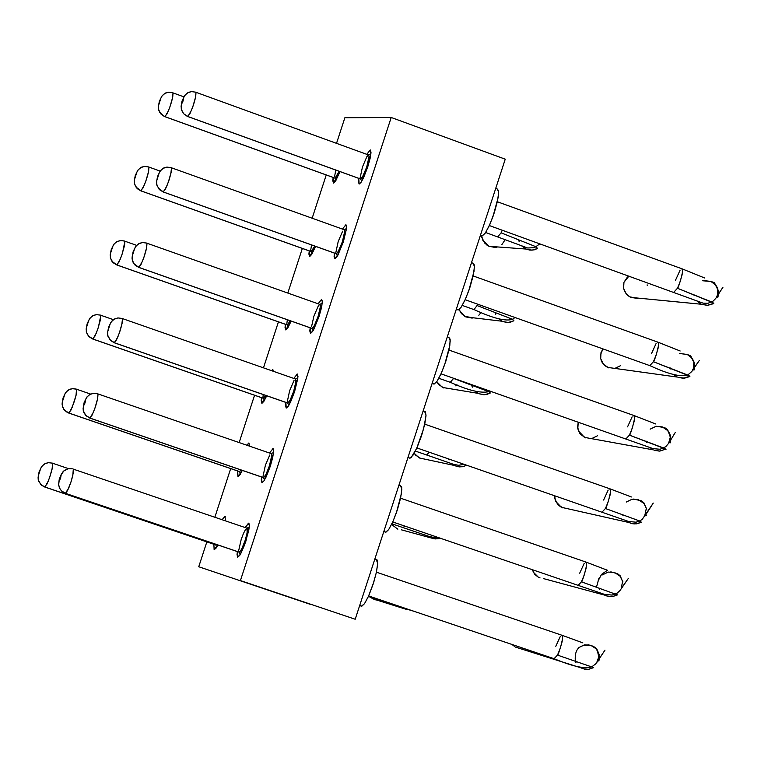 <?xml version="1.0" encoding="UTF-8"?>
<svg xmlns="http://www.w3.org/2000/svg" width="761" height="761" viewBox="0 0 761 761"><rect width="100%" height="100%" fill="white"/><g stroke="black" fill="none" stroke-linecap="round" stroke-linejoin="round"><path stroke-width="1.14" d="M505.247 159.182L391.202 117.479L240.419 580.576L355.206 619.245L505.247 159.182L355.206 619.245L240.419 580.576L391.202 117.479L505.247 159.182M310.317 604.348L198.745 566.755L206.859 541.832L198.745 566.755L310.317 604.348M214.849 517.261L230.707 468.538L214.849 517.261M239.154 442.569L254.574 395.206L239.154 442.569M263.477 367.839L278.45 321.817L263.477 367.839M287.81 293.061L302.345 248.4L287.81 293.061M326.241 174.963L312.162 218.226L326.25 174.925M336.524 143.344L344.857 117.755L391.202 117.479L344.857 117.755L336.524 143.344M214.136 549.794L213.879 544.21L214.136 549.794L216.191 547.968L217.884 544.924L214.136 549.794M222.069 519.715L225.028 516.348L225.446 520.857L225.028 516.348L222.069 519.715M237.974 476.538L237.708 470.935L237.365 473.96L238.212 476.538L240.057 474.645L242.331 470.355L237.974 476.538M246.678 445.166L248.866 443.073L249.465 446.127L248.866 443.073L246.678 445.166M261.832 403.244L261.546 397.623L261.194 400.733L262.041 403.235L263.934 401.266L266.759 395.73L261.832 403.244M271.439 370.617L272.733 369.751L273.38 371.292L272.733 369.751L271.439 370.617M285.698 329.903L285.404 324.272L285.042 327.458L285.889 329.894L287.829 327.848L291.187 321.056L285.698 329.903M309.584 256.514L309.27 250.864L308.899 254.136L309.746 256.495L311.734 254.393L315.606 246.326L309.584 256.514M333.489 183.078L333.156 177.418L332.776 180.776L333.613 183.068L335.658 180.88L340.015 171.548L333.489 183.078M237.365 551.573L237.042 554.503L237.66 557.214L239.772 555.359L245.955 541.023L249.38 525.851L248.486 523.168L245.194 527.573L248.742 523.178L249.389 525.204L248.809 530.217L244.652 544.8L240.581 554.027L237.66 557.214L237.375 551.516M261.927 482.674L261.622 476.966L261.28 480.039L261.927 482.674L264.067 480.752L270.269 466.331L272.676 457.703L273.675 451.225L273.018 448.619L273.56 452.738L270.269 466.331L266.198 476.814L263.687 481.294L261.927 482.674M269.48 453.023L273.018 448.619L269.48 453.023M286.212 408.096L285.889 402.379L285.537 405.527L286.212 408.096L288.371 406.089L294.612 391.582L297.989 376.552L297.304 374.012L297.874 378.046L294.612 391.582L290.521 402.112L287.991 406.65L286.212 408.096M293.784 378.417L297.304 374.012L293.784 378.417M310.507 333.461L310.165 327.744L309.813 330.978L310.507 333.461L312.695 331.387L318.954 316.795L321.351 308.205L322.322 301.822L321.608 299.368L322.322 301.204L321.789 306.065L318.954 316.795L313.522 329.998L310.507 333.461M318.108 303.772L321.608 299.368L318.108 303.772M334.821 258.788L334.46 253.061L334.098 256.371L334.821 258.788L337.028 256.628L343.325 241.96L346.664 227.054L345.922 224.666L346.559 228.519L343.325 241.96L337.865 255.23L334.821 258.788M342.44 229.08L345.922 224.666L342.44 229.08M359.144 184.067L358.773 178.331L358.402 181.727L359.144 184.067L361.38 181.831L367.696 167.078L370.084 158.516L371.016 152.238L370.265 149.927L370.921 153.684L367.696 167.078L363.577 177.722L360.99 182.421L359.144 184.067M366.792 154.34L370.265 149.927L366.792 154.34M456.286 309.308L458.293 309.927L461.033 307.368L464.923 300.272L468.824 290.616L474.008 271.363L474.369 265.009L473.057 263.23L474.464 266.54L473.285 275.254L470.051 287.021L465.646 298.664L461.252 307.054L458.046 309.936L456.286 309.308M376.238 559.554L377.675 563.292L376.4 572.282L373.147 584.134L368.781 595.644L364.49 603.711L361.427 606.175L359.658 605.585L361.836 606.203L364.595 603.568L368.438 596.415L373.803 582.041L376.448 572.072L377.656 563.863L377.066 559.877L374.831 559.078M432.105 383.449L434.16 384.058L436.9 381.48L440.781 374.374L444.652 364.738L449.808 345.484L450.141 339.149L448.828 337.38L450.246 340.795L449.038 349.575L445.803 361.37L441.409 372.976L437.033 381.29L433.875 384.067L432.105 383.449M424.619 411.482L426.036 415.011L424.809 423.858L421.565 435.663L417.18 447.249L412.843 455.478L409.703 458.151L407.944 457.532L410.036 458.151L411.225 457.437L416.648 448.429L423.544 429.042L426.017 415.848L425.437 411.815L423.135 410.969M383.801 531.578L385.932 532.196L388.681 529.58L392.533 522.446L396.357 512.847L401.437 493.575L401.741 487.287L400.429 485.547L401.846 489.171L400.6 498.094L397.347 509.927L392.971 521.466L388.662 529.618L385.561 532.186L383.801 531.578M480.486 235.13L482.445 235.748L485.176 233.208L489.076 226.122L493.004 216.457L498.236 197.204L498.607 190.821L497.304 189.023L498.693 192.238L497.542 200.875L494.317 212.623L489.894 224.305L485.47 232.771L482.236 235.758L480.486 235.13M215.734 544.895L216.809 546.95L215.734 544.895L44.737 487.021L215.734 544.895L216.524 544.457L215.734 544.895M224.742 520.619L225.522 520.239L224.742 520.619M68.709 413.033L64.904 410.645L62.792 407.506L62.079 403.948L63.096 397.889L65.465 392.885L68.328 390.012L72.305 388.671L76.509 389.166L73.379 388.624L70.212 389.128L66.749 391.268L64.97 393.808L62.269 402.093L62.126 404.871L63.677 409.161L67.206 412.376L68.899 413.042L72.152 407.42L76.033 395.463L76.509 389.166L76.404 393.76L74.473 401.018L70.897 410.198L68.747 413.052L239.572 471.639L241.237 469.975L239.392 471.516L240.638 473.684L239.572 471.639L68.604 412.957M239.135 469.813L239.173 469.271M263.344 398.307L264.486 400.362L263.43 398.336L92.775 339.035L263.43 398.336L265.798 395.397L263.43 398.336M262.973 397.147L263.211 394.493M287.182 324.947L288.343 327.011L287.297 324.985L116.823 264.971L287.297 324.985L290.293 320.742L287.297 324.985M286.83 323.796L287.335 319.696M311.182 251.596L312.21 253.603L311.182 251.596L140.88 190.868L311.182 251.596L314.759 246.022L311.182 251.596M310.697 250.398L311.534 244.871M334.897 178.093L336.096 180.148L335.087 178.16L164.956 116.709L335.087 178.16L339.216 171.254L336.619 176.609L335.087 178.16M334.583 176.533L335.782 170.017M240.362 554.417L239.021 552.077L240.362 554.417M238.754 550.279L241.17 539.578L243.387 533.651L245.527 529.466L249.294 527.05L247.03 528.134L247.477 530.037L246.754 534.65L245.052 540.748L242.835 546.693L240.685 550.878L239.192 552.191L65.275 493.28M264.609 479.877L263.268 477.537L264.609 479.877M263.002 476.415L265.408 465.142L269.784 454.964M271.296 453.585L273.589 452.491L271.296 453.585L271.763 455.43L269.356 466.103L267.13 472.067L264.971 476.291L263.458 477.661L89.855 418.103L263.458 477.661L265.817 474.835L269.508 465.618L271.411 458.284L271.296 453.585M288.876 405.28L287.744 403.083L288.876 405.28M287.648 403.054L114.312 342.783L287.744 403.083L290.084 400.248L293.813 390.983L295.715 383.639L295.582 378.997L297.893 377.894L295.582 378.997L296.067 380.785L293.67 391.411L291.444 397.394L289.266 401.665L287.744 403.083M287.258 401.818L289.656 390.659L294.05 380.424M313.151 330.635L312.039 328.457L313.151 330.635M311.915 328.41L138.787 267.415L312.039 328.457L314.369 325.613L318.127 316.291L320.324 306.978L319.877 304.352L322.217 303.249L319.877 304.352L320.381 306.093L319.696 310.602L318.003 316.671L315.767 322.664L313.58 326.983L312.039 328.457M311.544 326.697L313.913 316.138L318.336 305.836M337.456 255.943L336.096 253.641L337.456 255.943M335.839 252.509L338.198 241.56L342.631 231.201M344.2 229.66L346.55 228.557L344.2 229.66L344.714 231.354L342.355 241.884L337.913 252.252L336.343 253.784L163.282 192L336.343 253.784L338.674 250.94L342.46 241.56L344.372 234.207L344.2 229.66M361.76 181.213L360.666 179.063L361.76 181.213M360.476 178.987L187.786 116.538L360.666 179.063L362.987 176.21L366.802 166.783L368.724 159.429L369.056 156.024L368.524 154.93L370.911 153.817L368.524 154.93L369.066 156.566L366.716 167.049L362.255 177.475L360.666 179.063M360.143 177.779L362.483 166.935L366.859 156.652L368.524 154.93M44.737 487.021L41.475 485.185L38.735 481.428L38.05 477.918L39.087 471.877L41.436 466.902L44.309 464.029L48.276 462.669L52.49 463.145L48.276 462.669L45.213 463.535L42.036 466.046L40.561 468.795L38.24 476.091L38.221 479.725L40.78 484.529L44.899 487.021L48.105 481.485L50.264 475.577L51.986 469.537L52.737 463.487L52.366 467.796L49.636 477.432L46.887 484.177L44.604 486.935M92.775 339.035L89.047 336.723L86.545 332.681L86.164 328.98L87.135 323.853L89.513 318.821L92.376 315.958L96.343 314.626L100.538 315.13L96.343 314.626L93.27 315.463L90.112 317.965L88.628 320.714L86.307 328.048L86.316 331.786L88.371 336.001L92.909 339.025L96.209 333.308L98.378 327.363L100.813 315.435L100.462 319.677L97.712 329.351L94.916 336.172L92.623 338.94M116.823 264.971L113.208 262.754L110.621 258.654L110.212 254.906L111.182 249.77L113.57 244.709L116.423 241.855L120.39 240.533L124.585 241.056L121.465 240.486L117.327 241.361L114.16 243.862L112.685 246.612L110.355 253.955L110.383 257.76L112.514 262.022L116.937 264.961L120.286 259.159L122.464 253.194L124.871 241.342L124.528 245.556L121.77 255.249L118.954 262.107L116.652 264.876M140.88 190.868L137.38 188.738L134.716 184.59L134.278 180.785L135.239 175.648L137.636 170.55L140.5 167.705L144.457 166.393L148.652 166.935L144.457 166.393L141.403 167.22L138.236 169.703L136.761 172.452L134.421 179.815L134.459 183.677L136.676 188.005L140.985 190.859L144.371 184.952L146.559 178.978L148.262 172.975L148.937 167.201L148.614 171.377L145.846 181.099L143.001 187.996L140.69 190.764M164.956 116.709L160.847 113.941L158.821 110.478L158.364 106.616L159.315 101.479L161.722 96.352L164.585 93.508L168.542 92.205L172.728 92.766L168.542 92.205L165.489 93.023L162.321 95.506L160.847 98.255L158.507 105.636L158.564 109.555L160.847 113.941L165.042 116.699L168.476 110.706L170.673 104.704L172.376 98.721L173.023 93.013L172.718 97.161L169.931 106.901L167.068 113.836L164.747 116.604M65.398 493.366L61.384 490.835L59.31 487.677L58.616 484.11L59.196 479.611L60.804 475.206L64.143 470.564L67.938 468.776L72.276 468.786L67.938 468.776L63.372 471.249L61.565 473.837L59.054 481.352L58.664 485.042L59.7 488.524L62.098 491.501L65.408 493.375L68.861 487.744L71.068 481.732L72.809 475.587L73.303 469.08L73.541 471.81L71.239 481.19L67.624 490.474L65.408 493.375L239.192 552.191L241.56 549.375L245.223 540.205L247.116 532.881L247.03 528.134M89.855 418.103L85.945 415.658L83.805 412.462L83.073 408.838L84.11 402.664L86.526 397.575L89.437 394.664L93.47 393.294L97.75 393.789L94.573 393.237L90.359 394.16L87.135 396.709L85.632 399.515L83.272 406.954L83.263 410.702L85.945 415.658L90.007 418.093L93.337 412.376L95.553 406.345L97.294 400.21L98.026 394.122L97.674 398.469L94.897 408.296L92.062 415.192L89.703 417.998M114.312 342.783L110.516 340.433L107.976 336.314L107.586 332.557L108.566 327.335L111.001 322.207L113.912 319.297L117.945 317.936L122.217 318.459L117.945 317.936L114.825 318.802L111.61 321.342L110.107 324.138L107.739 331.606L107.739 335.411L110.516 340.433L114.454 342.773L117.831 336.961L120.048 330.911L121.789 324.785L122.492 318.764L122.16 323.083L119.363 332.928L116.519 339.863L114.15 342.678M138.787 267.415L135.106 265.151L132.823 261.889L132.024 258.15L133.051 251.948L135.487 246.792L138.397 243.891L142.431 242.54L146.692 243.073L142.431 242.54L139.311 243.387L136.095 245.927L134.592 248.723L132.224 256.2L132.243 260.072L134.412 264.419L138.911 267.406L142.336 261.499L144.561 255.43L146.293 249.313L146.987 243.358L146.654 247.648L143.858 257.513L140.985 264.495L138.607 267.311M163.282 192L159.724 189.831L157.013 185.617L156.576 181.746L157.537 176.514L159.991 171.33L162.902 168.428L166.925 167.097L171.187 167.639L166.925 167.097L163.815 167.934L160.6 170.464L159.097 173.261L156.718 180.757L156.756 184.685L159.001 189.089L163.387 191.991L166.859 185.988L169.094 179.9L170.825 173.793L171.482 167.915L171.177 172.167L168.362 182.05L165.46 189.07L163.082 191.886M187.786 116.538L183.61 113.712L181.556 110.193L181.089 106.264L182.05 101.032L184.514 95.819L187.415 92.918L191.439 91.596L195.701 92.167L191.439 91.596L188.338 92.423L185.113 94.954L183.62 97.75L181.232 105.265L181.289 109.251L183.61 113.712L187.872 116.528L191.401 110.421L193.636 104.324L195.358 98.226L196.005 92.414L195.71 96.637L192.885 106.54L189.965 113.598L187.567 116.423M473.979 309.603L477.984 304.295L473.979 309.603M649.808 365.632L653.423 361.732L656.353 354.597L658.484 345.675L658.531 343.287L657.723 342.098L658.579 343.839L658.065 348.291C655.326 357.908 653.775 362.388 653.423 361.732L649.808 365.632M450.284 382.317L453.67 378.303L450.284 382.317M379.273 600.182L380.319 599.896L379.273 600.182M554.056 658.703L557.48 655.107L560.41 647.953L562.569 638.821L562.598 636.386L561.77 635.197L562.655 637.147L562.103 641.732C559.345 651.387 557.803 655.849 557.48 655.107L554.056 658.703M497.694 236.852L501.109 232.828L502.279 230.222L501.109 232.828L497.694 236.852M402.93 527.601L404.909 526.127L402.93 527.601M426.598 454.983L429.328 452.253L426.598 454.983M625.846 438.964L629.423 435.14L632.343 428.005L634.484 419.035L634.531 416.628L633.713 415.439L634.569 417.237L634.056 421.718C631.307 431.344 629.766 435.815 629.423 435.14L625.846 438.964M601.903 512.258L605.423 508.51L608.353 501.366L610.493 492.338L610.541 489.932L609.713 488.743L610.588 490.579L610.056 495.107C607.307 504.743 605.766 509.204 605.423 508.51L601.903 512.258M577.97 585.504L581.452 581.823L584.372 574.688L586.522 565.604L586.56 563.178L585.742 561.989L586.607 563.891L586.065 568.438C583.316 578.084 581.775 582.545 581.452 581.823L577.97 585.504M673.78 292.253L677.452 288.267L680.372 281.142L682.503 272.276L682.55 269.898L681.742 268.709L682.588 270.402L682.094 274.816C679.354 284.424 677.804 288.904 677.452 288.267L673.78 292.253M513.913 320.762L512.514 319.278L477.347 305.656L512.514 319.278L513.913 320.762L510.555 322.141L507.007 322.474L502.945 321.58L508.262 322.474L513.913 320.762M495.05 312.162L495.715 314.369M498.579 318.688L502.193 321.247L499.635 319.078M688.943 376.524L689.904 376.343L687.716 375.04L653.423 361.732L689.39 375.934L689.837 376.552L684.71 378.112L678.07 377.418L683.311 378.265L688.943 376.524M651.502 353.627L656.087 343.534M694.432 363.558L691.521 357.708L687.25 354.474L679.716 353.475M670.099 367.848L670.355 368.933M673.533 374.393L677.261 377.066L674.769 374.85M490.341 392.98L488.781 391.658L453.604 378.445L488.781 391.658L490.341 392.98L486.907 394.388L483.292 394.712L479.221 393.779L484.567 394.721L490.341 392.98M471.563 384.914L472.343 387.168M475.359 391.316L478.403 393.408L476.281 391.63M405.974 608.895L413.642 611.178L405.974 608.895M593.704 667.597L557.48 655.107L593.704 667.597L588.158 669.395L584.477 669.138L581.195 667.911L582.897 668.681L588.548 669.366L593.704 667.597M555.796 646.298L560.305 636.434M599.183 654.65L596.253 648.876L590.84 645.29L584.4 644.852L578.645 647.678M368.647 595.949L554.503 658.855C572.767 666.512 585.19 669.176 591.782 666.826L595.72 663.868L604.985 650.141L596.7 662.641L598.793 656.8L597.071 649.571L595.416 647.582L592.743 646.118C580.12 643.273 574.317 648.286 575.316 661.166L576.02 662.717M579.958 667.15L581.195 667.911L579.958 667.15M537.504 248.495L536.258 246.859L501.109 232.828L536.258 246.859L537.504 248.495L534.212 249.855L529.884 250.131L525.994 249.037L531.968 250.188L537.504 248.495M518.574 239.354L519.145 241.551M521.846 246.022L525.994 249.037L523.007 246.469M429.052 536.419L435.026 538.95L440.781 538.436L434.131 538.778L401.542 529.865M448.562 458.94L449.038 459.967M452.186 463.896L455.449 465.903L458.969 466.845L462.612 466.731L466.655 465.228L463.183 466.617L459.53 466.893L455.411 465.884L452.966 464.143M665.114 449.361L666.037 449.275L663.716 448.039L629.423 435.14L665.732 449.047L659.882 451.092L654.032 450.208L659.359 451.121L665.114 449.361M627.549 426.864L632.125 416.828M670.593 436.395L667.682 430.564L662.289 426.902L655.868 426.388L650.132 429.166M646.346 441.237L646.669 442.369M650.065 447.658L653.223 449.846L651.159 448.039M641.295 522.151L639.725 521.009L605.423 508.51L639.725 521.009L641.295 522.151L637.804 523.606L634.132 523.929L630.755 523.245L629.195 522.579L632.657 523.749L636.339 523.863L641.295 522.151M603.616 500.053L608.172 490.074M646.774 509.195L643.854 503.382L638.46 499.749L632.03 499.254L626.284 502.051M622.631 514.588L623.04 515.806M626.645 520.876L629.195 522.579L627.587 521.171M617.494 594.893L581.452 581.823L617.494 594.893L612.053 596.672L608.42 596.434L605.185 595.273L606.878 596.006L612.443 596.634L617.494 594.893M579.701 573.204L584.229 563.283M622.974 581.937L620.044 576.153L614.641 572.538L608.21 572.072L602.465 574.878M598.955 587.901L599.478 589.252M603.273 594.037L605.185 595.273L543.468 578.588M712.791 303.639L713.789 303.373L711.725 301.993L677.452 288.267L713.028 302.726L713.704 303.61L707.768 305.323L701.319 304.238L707.273 305.361L712.791 303.639M675.464 280.343L680.077 270.203M718.279 290.673L715.378 284.804L710.907 281.456L703.583 280.524M693.88 294.412L694.099 295.506M697.047 301.09L701.319 304.238L698.398 301.613M40.561 468.795L38.478 475.206L40.561 468.795M64.59 394.778L62.507 401.19L64.59 394.778M88.628 320.714L86.545 327.135L88.628 320.714M112.685 246.612L110.602 253.032L112.685 246.612M136.761 172.452L134.678 178.883L136.761 172.452M160.847 98.255L158.754 104.685L160.847 98.255M61.175 474.835L59.054 481.352L60.576 478.231L61.175 474.835M85.632 399.515L83.51 406.041L85.042 402.883L85.632 399.515M110.107 324.138L108.566 327.335L107.986 330.674L110.107 324.138M134.592 248.723L132.471 255.258L134.592 248.723M159.097 173.261L157.537 176.514L156.975 179.796L159.097 173.261M183.62 97.75L182.05 101.032L181.489 104.295L183.059 101.013L183.62 97.75M471.972 318.079L465.742 316.899L461.642 313.798L459.149 309.518L461.309 313.418L464.543 316.253L473.218 317.927M608.724 367.877L603.521 364.329L600.695 358.697L600.981 352.619L602.94 348.899L600.515 354.759L600.657 358.526L602.037 362.246L604.5 365.337L607.592 367.401L614.812 368.4M692.824 369.836L694.08 370.008L692.824 369.836M465.171 299.72L650.246 365.784C668.206 374.127 680.695 377.209 687.716 375.04L691.759 371.549L699.359 360.4L692.691 369.827L693.547 368.115L693.823 361.408L690.636 355.863L687.25 354.474L690.665 356.814L692.748 359.373L694.137 362.417L694.688 366.669M694.66 367.04L694.08 370.008M443.891 388.034L438.593 384.467L436.738 381.718L442.493 387.444L449.637 388.633M375.325 599.858L370.559 597.233L372.852 598.831L377.494 600.296M512.02 644.472L515.302 647.05L519.687 648.439L515.302 647.05L512.02 644.472M587.968 644.672L592.743 646.118L596.672 649.371L598.745 653.1L599.421 658.179M599.392 658.455L598.85 661.052M495.021 247.42L489 246.307L484.7 243.092L481.827 237.384L481.57 235.434L482.807 240.238L486.593 244.861L489 246.307L497.627 246.945L496.267 247.268M391.582 524.472L397.851 529.19M420.862 458.636L415.554 455.088L414.203 453.271L419.263 457.951L425.599 459.311M585.827 437.936L580.614 434.417L577.789 428.804L578.246 422.193L577.561 427.292L579.758 433.332L584.496 437.375L591.04 438.564M669.052 442.626L670.251 442.835L669.052 442.626M441.019 373.841L653.119 448.648L660.091 449.256L665.742 446.726L668.786 443.092L675.283 432.457L668.5 443.644L670.317 437.128L667.711 429.822L666.065 428.3L663.602 427.454L666.931 429.775L668.957 432.296L670.298 435.263L670.86 439.411M670.85 439.658L670.251 442.835M562.94 507.958L557.718 504.457L554.883 498.864L554.636 495.82L555.444 500.738L558.26 505.028L561.418 507.311L567.259 508.624M645.28 515.359L646.441 515.616L645.28 515.359M532.243 569.808L534.622 574.203L538.35 577.199L534.84 574.46L532.243 569.808M637.357 298.379L630.698 297.389L626.436 294.203L623.62 288.552L623.944 282.331L627.321 277.223L628.957 276.043L623.944 282.331L623.411 287.163L624.42 291.016L626.617 294.402L629.623 296.828L637.823 298.302M716.624 297.009L717.927 297.132L716.624 297.009M489.342 225.551L703.04 303.144L707.901 303.325L713.219 301.014L715.701 298.474L722.95 287.249L716.605 296.8L717.49 294.926L717.623 288.115L714.227 282.569L710.907 281.456L714.341 283.739L716.472 286.269L718.213 290.369L718.536 293.565M718.527 293.898L717.927 297.132M481.294 312.229L478.821 315.263M473.19 317.936L472.61 318.022M620.434 365.727L614.917 368.381M614.45 368.457L613.946 368.524M456.961 384.676L455.782 385.865M522.95 648.382L522.446 648.448M505.228 239.601L501.86 244.614M496.239 247.268L495.668 247.354M597.547 435.758L592.02 438.422M540.063 577.932L538.35 577.199L533.081 571.911M647.126 284.833L647.202 285.327M225.266 516.51L224.771 516.338M249.132 443.244L248.647 443.073M273.018 369.932L272.533 369.76M248.999 523.349L248.486 523.168M273.294 448.8L272.78 448.619M297.608 374.203L297.094 374.022M471.497 262.669L473.057 263.23M456.315 309.223L458.293 309.927M359.696 605.48L361.836 606.203M447.306 336.838L448.828 337.38M432.143 383.354L434.16 384.058M407.982 457.437L410.036 458.151M398.973 485.042L400.429 485.547M383.829 531.482L385.932 532.196M495.706 188.443L497.304 189.023M480.505 235.044L482.445 235.748M68.538 468.662L52.633 463.249M40.637 484.386L44.899 487.021L215.915 544.895M90.569 394.065L76.671 389.271M64.371 410.084L68.899 413.042L239.734 471.639M113.37 319.658L100.718 315.244M88.171 335.744L92.909 339.025L263.572 398.336M136.6 245.346L124.785 241.17M111.972 261.337L116.937 264.961L287.43 324.985M160.143 171.092L148.861 167.049M135.839 186.921L140.985 190.859L311.297 251.587M183.953 96.875L172.956 92.88M159.724 112.428L164.11 116.357L335.173 178.15M246.84 528.134L73.456 469.195M61.232 490.674L65.579 493.375L239.382 552.201M271.125 453.585L97.922 393.913M85.403 415.068L90.007 418.093L263.629 477.661M295.43 378.997L122.397 318.574M109.613 339.416L114.454 342.773L287.896 403.073M319.753 304.362L146.902 243.197M133.85 263.706L138.911 267.406L312.172 328.448M344.086 229.67L171.406 167.772M158.136 187.948L163.387 191.991L336.457 253.774M368.438 154.94L195.938 92.29M186.921 116.176L360.771 179.054M462.269 305.427L474.369 309.737C493.204 318.383 505.922 321.561 512.514 319.278L515.007 317.508M473.133 275.929L657.723 342.098M438.84 378.284L450.664 382.45C468.205 390.403 480.914 393.475 488.781 391.658L489.837 391.04M368.4 596.5L408.714 609.513M376.419 572.186L561.77 635.197M485.651 232.505L527.62 247.991L534.479 247.658L539.872 243.824M391.896 523.815L429.299 536.495L434.017 537.494L437.803 537.418M415.382 451.083L453.299 464.239L458.379 465.285L464.21 464.381M448.933 350.06L633.713 415.439M424.743 424.153L609.713 488.743M416.885 447.925L628.557 521.456L636.006 522.198L639.725 521.009L642.255 519.316L653.261 503.078L644.557 516.671L646.336 508.329L643.844 502.717L641.38 500.824L633.685 499.054M400.581 498.189L585.742 561.989M392.752 521.96L604.567 594.398L612.139 595.073L617.342 593L620.006 590.507L628.434 578.293L621.214 588.472L622.565 581.528L620.234 575.839L617.637 573.737L610.817 571.853M497.352 201.751L681.742 268.709M658.16 342.26L680.163 350.992M562.217 635.34L582.85 642.864M429.689 536.6L430.412 537.104M634.151 415.601L655.763 423.991M610.16 488.895L631.421 496.971M586.179 562.141L607.421 570.255L601.523 574.422L598.213 580.7L598.945 578.17L596.519 587.045M604.053 594.265L604.786 594.779M682.179 268.871L704.619 277.974M459.682 310.84L465.742 316.899L502.193 321.247M601.171 360.353L603.692 364.595L607.592 367.401L677.261 377.066M687.25 354.474L679.554 353.513M436.843 381.936L442.493 387.444L478.403 393.408M370.521 597.223L372.852 598.831L407.135 609.618M511.982 644.462L515.302 647.05L581.195 667.911M482.569 239.725L489 246.307L525.994 249.037M414.203 453.28L419.263 457.951L454.631 465.523M578.427 430.878L584.496 437.375L653.223 449.846M663.602 427.454L656.6 426.274M555.72 501.394L561.418 507.311L629.195 522.579M623.963 289.817L626.541 294.402L630.698 297.389L701.319 304.238M710.907 281.456L702.555 280.752"/></g></svg>
